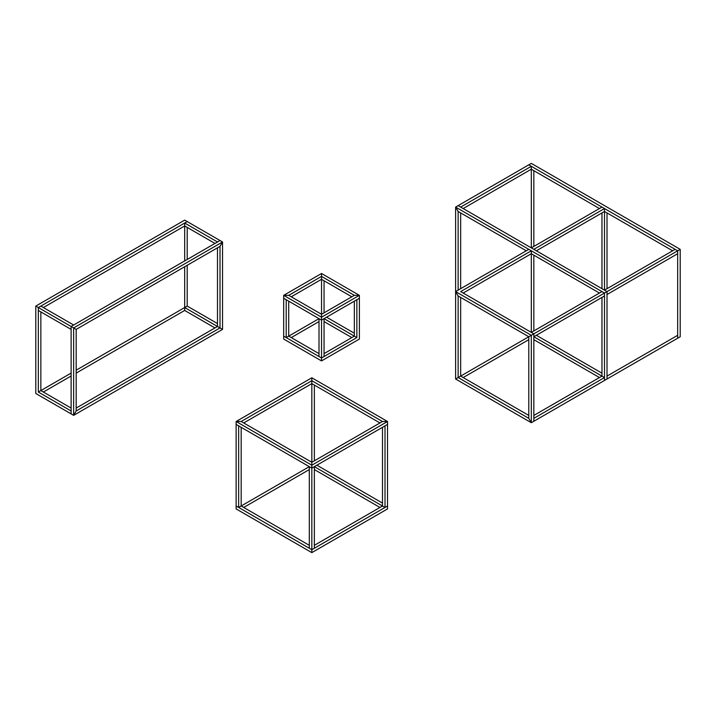 <?xml version="1.0" encoding="UTF-8"?>
<svg xmlns="http://www.w3.org/2000/svg" width="716" height="716" viewBox="0 0 716 716"><rect width="100%" height="100%" fill="white"/><g stroke="black" fill="none" stroke-linecap="round" stroke-linejoin="round"><path stroke-width="1.07" d="M354.339 301.176L354.339 336.135L356.863 337.594L356.863 299.718L359.378 298.259L321.529 320.115L321.529 314.288L321.529 317.197L359.378 295.341L354.339 295.341L359.378 295.341L359.378 298.259L359.378 295.341L321.529 273.494L283.679 295.341L283.679 298.259L283.679 295.341L288.727 295.341L283.679 295.341L321.529 317.197L321.529 320.115L283.679 298.259L283.679 339.053L283.679 336.135L286.203 337.594L319.005 318.656L288.727 336.135L319.005 353.623M321.529 314.288L288.727 295.341L321.529 276.403L321.529 279.321L291.251 296.8L321.529 279.321L321.529 273.494L321.529 276.403L354.339 295.341L321.529 314.288L321.529 279.321L321.529 314.288M351.816 296.8L321.529 279.321M359.378 298.259L359.378 339.053L321.529 360.909L283.679 339.053M356.863 337.594L321.529 357.991L321.529 360.909L321.529 357.991L283.679 336.135M319.005 321.574L291.251 337.594M321.529 320.115L321.529 357.991L319.005 356.532L319.005 318.656L321.529 320.115L324.053 318.656L354.339 336.135L324.053 353.623M354.339 333.226L326.577 317.197M359.378 339.053L359.378 336.135M351.816 337.594L324.053 321.574M324.053 280.779L324.053 312.829M324.053 318.656L324.053 356.532L321.529 357.991M288.727 301.176L288.727 336.135L288.727 301.176M283.679 298.259L286.203 299.718L286.203 337.594M382.487 427.318L382.487 505.997L385.011 507.456L385.011 425.868L387.535 424.409L311.827 468.112L311.827 465.203L387.535 421.491L382.487 421.491L387.535 421.491L387.535 424.409L387.535 421.491L311.827 377.788L311.827 383.615L243.7 422.95L311.827 383.615L311.827 380.697L241.176 421.491L236.128 421.491L236.128 424.409L236.128 421.491L241.176 421.491L311.827 462.285L311.827 468.112L236.128 424.409L236.128 508.915L236.128 505.997L238.652 507.456L309.303 466.662L241.176 505.997L309.303 545.332M382.487 421.491L311.827 380.697L311.827 377.788L236.128 421.491L311.827 465.203L311.827 383.615L311.827 462.285L382.487 421.491M379.963 422.95L311.827 383.615M387.535 424.409L387.535 508.915L387.535 505.997L311.827 549.709L311.827 552.618L236.128 508.915M387.535 508.915L311.827 552.618L311.827 549.709L236.128 505.997M311.827 468.112L311.827 549.709L309.303 548.25L309.303 466.662L311.827 468.112L314.351 466.662L382.487 505.997L314.351 545.332M309.303 469.571L243.7 507.456M382.487 503.08L316.875 465.203M379.963 507.456L314.351 469.571M385.011 507.456L387.535 505.997M314.351 466.662L314.351 548.25L311.827 549.709M314.351 385.074L314.351 460.835M241.176 427.318L241.176 505.997L241.176 427.318M236.128 424.409L238.652 425.868L238.652 507.456M71.126 408.066L40.848 390.587L38.324 392.037L71.126 410.984L71.126 413.893L71.126 326.478L73.65 327.937L71.126 326.478L220.018 240.522L222.542 241.972L220.018 246.349L220.018 327.937L217.494 326.478L222.542 329.396L220.018 327.937L76.173 410.984L76.173 329.396L73.65 327.937L76.173 329.396L220.018 246.349L222.542 241.972L222.542 329.396L73.65 415.352L76.173 410.984L73.65 415.352L71.126 413.893L73.65 415.352L73.65 327.937L222.542 241.972L220.018 240.522L217.494 241.972L184.683 223.034L184.683 260.919L184.683 225.952L43.372 307.54L184.683 225.952L214.97 243.431M76.173 408.066L217.494 326.478L184.683 307.54L184.683 310.449L76.173 373.099M217.494 247.808L217.494 326.478M220.018 240.522L184.683 220.125L35.8 306.081L38.324 307.54L187.207 221.575L184.683 220.125M187.207 227.411L187.207 259.46M187.207 265.287L187.207 306.081L184.683 307.54L184.683 266.746L184.683 307.54L76.173 370.19L184.683 307.54M43.372 392.037L71.126 376.016M35.8 393.496L38.324 394.955L35.8 393.496L35.8 306.081L38.324 307.54L38.324 310.449L71.126 329.396L71.126 326.478L38.324 307.54L38.324 392.037M40.848 390.587L71.126 373.099L40.848 390.587L40.848 311.908L40.848 390.587M71.126 326.478L73.65 325.019L40.848 306.081L38.324 307.54M187.207 221.575L184.683 223.034M71.126 413.893L38.324 394.955M217.494 323.569L187.207 306.081M214.97 327.937L184.683 310.449M601.968 373.179L536.365 335.303L601.968 297.417L601.968 376.097L533.841 336.753L604.492 295.959L604.492 293.05L607.016 291.591L604.492 293.05L604.492 380.465L680.2 336.753L677.676 338.212L677.676 250.797L528.793 164.841L531.317 163.382L528.793 164.841L531.317 166.291L531.317 169.209L463.18 208.544L531.317 169.209L531.317 247.879L601.968 207.085L604.492 208.544L604.492 211.462L672.628 250.797M599.444 377.547L533.841 339.67M533.841 336.753L533.841 333.844L531.317 335.294L531.317 422.717L607.016 379.006L607.016 294.509L677.676 253.715L607.016 294.509L607.016 291.591L458.133 205.635L455.609 207.085L458.133 211.462L455.609 207.085L528.793 164.841M528.793 415.432L460.657 376.097L604.492 293.05L455.609 207.085L455.609 291.591L458.133 295.959L455.609 291.591L458.133 290.132L458.133 211.462L526.269 250.797M533.841 330.926L533.841 255.165L599.444 293.05L531.317 253.715L531.317 250.797L528.793 249.338L455.609 291.591L531.317 335.294L528.793 336.753L458.133 295.959L458.133 377.547L455.609 379.006L455.609 291.591M677.676 338.212L677.676 250.797L680.2 249.338L607.016 291.591L607.016 379.006M460.657 288.673L460.657 212.921L460.657 288.673M533.841 246.429L533.841 170.668M680.2 336.753L680.2 249.338L531.317 163.382M599.444 208.544L531.317 169.209L531.317 247.879L533.841 249.338L604.492 208.544M607.016 376.097L677.676 335.303L607.016 376.097M677.676 250.797L675.152 249.338L604.492 290.132L604.492 211.462L536.365 250.797M607.016 291.591L604.492 290.132M458.133 205.635L460.657 207.085L531.317 166.291M604.492 380.465L604.492 377.547L601.968 376.097L533.841 415.432M460.657 376.097L460.657 297.417L460.657 376.097L528.793 336.753L528.793 418.341L458.133 377.547L460.657 376.097L455.609 379.006L531.317 422.717L528.793 418.341L531.317 422.717L533.841 421.259L533.841 418.341L604.492 377.547M604.492 293.05L601.968 291.591L531.317 332.385L531.317 253.715L531.317 332.385L533.841 333.844L460.657 291.591L531.317 250.797M463.18 293.05L531.317 253.715L463.18 293.05M463.18 377.547L528.793 339.67M607.016 288.673L607.016 212.921M601.968 288.673L601.968 212.921M533.841 333.844L533.841 421.259"/></g></svg>
